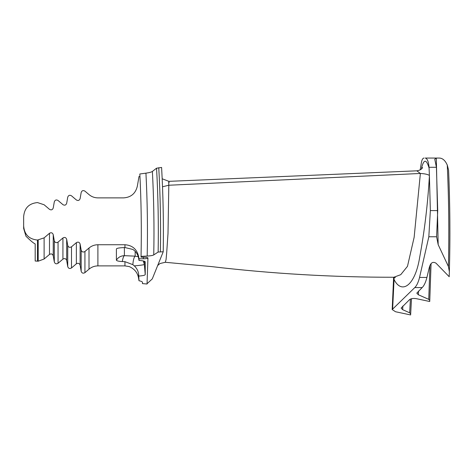 <?xml version="1.0" encoding="UTF-8"?>
<svg xmlns="http://www.w3.org/2000/svg" width="473" height="473" viewBox="0 0 473 473"><rect width="100%" height="100%" fill="white"/><g stroke="black" fill="none" stroke-linecap="round" stroke-linejoin="round"><path stroke-width="0.71" d="M448.782 175.205L448.575 170.126L447.263 164.988L446.033 162.671C444.129 159.567 441.812 158.029 439.086 158.059L436.319 158.059L434.764 159.259L436.419 167.288L437.72 210.591L436.597 236.932M162.174 178.782L168.885 181.342L416.831 170.824L420.379 173.461C424.636 173.692 427.639 174.342 429.389 175.4L430.353 210.591L437.72 210.591M429.389 175.4L429.046 167.288C428.544 161.559 427.273 158.479 425.233 158.059L439.086 158.059M428.828 236.76L436.597 236.76L438.169 244.636L448.404 266.5L449.35 271.638L449.202 276.723L436.059 263.225C432.884 261.291 430.637 262.692 429.313 267.411L426.918 277.438C425.694 282.31 424.104 285.692 422.153 287.584L416.802 293.148L418.351 294.762L428.745 299.362L429.774 300.438L429.721 301.508L416.346 298.67C413.367 298.215 411.138 298.51 409.653 299.551L401.128 308.065L402.665 309.685L409.665 312.795L410.682 313.877L410.623 314.941L395.523 311.737L392.182 309.555L414.78 287.584C416.737 285.692 418.321 282.31 419.551 277.438L428.828 236.76L430.353 210.591M448.575 170.126C450.024 203.946 450.284 237.783 449.35 271.638L449.202 276.723M429.774 300.438L431.069 263.627L429.721 301.508M411.486 298.723L410.623 314.941M429.413 175.95C427.758 204.111 424.506 231.244 419.663 257.359C415.288 285.26 401.825 295.211 393.962 279.348L393.719 277.255M424.056 158.059C422.821 158.118 421.928 159.655 421.378 162.671L420.195 169.872M395.381 277.657L393.849 277.255C332.726 277.284 271.863 273.719 211.26 266.565L165.308 262.29L166.058 259.582L166.685 252.884L168.004 233.431L168.814 185.239L420.379 173.461L414.147 237.28L407.484 266.323L400.726 274.689L393.814 277.255M162.517 186.77L168.814 185.239C168.654 181.614 168.766 180.721 169.145 182.56M421.502 168.926L421.739 167.418C423.95 158.963 426.398 159.159 429.076 167.998M394.175 277.273L392.649 308.692M422.129 168.246L421.739 167.418M147.198 256.059C147.783 228.406 147.363 200.771 145.938 173.159L139.831 173.987L139.872 174.797L139.831 173.987C141.238 201.421 141.64 228.873 141.049 256.354L141.031 257.164L141.049 256.354L147.198 256.059C150.574 255.881 152.755 255.497 153.749 254.912L158.148 252.05L163.226 251.748L152.276 278.904L147.056 283.705L147.937 257.98C147.706 257.483 146.175 257.217 143.337 257.164L143.301 258.79C146.127 258.743 147.671 258.471 147.937 257.98L147.056 283.705M163.226 251.748C163.711 223.623 163.167 195.526 161.6 167.454L156.557 168.205L152.383 171.433C151.437 172.101 149.291 172.675 145.938 173.159M143.301 258.79L139.009 258.79L139.009 260.428L138.583 258.098C138.01 255.089 136.591 252.564 134.314 250.513L132.842 249.437L124.949 247.545L122.324 247.669C118.445 247.923 116.47 248.366 116.399 249.011L116.399 260.203C116.801 260.919 118.776 261.368 122.324 261.545L124.949 261.67L132.842 264.644L134.314 265.885C136.591 268.014 138.01 270.603 138.583 273.648L139.009 280.749C141.285 281.204 142.45 281.748 142.497 282.387L142.444 283.605L147.044 284.013M139.003 280.749L138.577 278.213C137.714 272.826 134.598 268.948 129.241 266.577L124.949 265.891L97.899 265.891C94.535 265.932 91.567 267.026 89.007 269.178L89.007 248.023L84.927 251.5C83.136 252.499 81.882 252.038 81.173 250.111L80.12 244.044C79.405 242.117 78.151 241.656 76.366 242.661L71.488 246.811C69.697 247.817 68.443 247.355 67.734 245.428L66.681 239.362C65.966 237.434 64.712 236.967 62.927 237.972L58.049 242.129C56.257 243.128 55.01 242.667 54.294 240.739L53.242 234.673C52.527 232.746 51.273 232.284 49.488 233.29L44.119 237.86L37.491 240.053C28.989 239.19 24.377 234.507 23.65 225.993L23.65 216.622C24.407 208.079 29.019 203.396 37.491 202.568L44.119 204.762L49.488 209.332C51.273 210.331 52.527 209.87 53.242 207.943L54.294 201.876C55.01 199.949 56.263 199.488 58.049 200.487L62.927 204.643C64.712 205.649 65.966 205.187 66.681 203.254L67.734 197.194C68.449 195.266 69.702 194.799 71.488 195.804L76.366 199.961C78.151 200.96 79.405 200.499 80.12 198.571L81.173 192.505C81.888 190.578 83.142 190.116 84.927 191.122L89.007 194.592C91.567 196.744 94.535 197.838 97.899 197.88L123.678 197.88C131.033 197.347 135.574 193.475 137.312 186.267L139.009 176.506L139.955 176.417M141.031 257.164L143.337 257.164M139.009 258.79L138.583 256.354C136.868 249.159 132.322 245.286 124.949 244.736L97.899 244.736C94.535 244.778 91.567 245.871 89.007 248.023M89.007 269.178L84.927 272.655C83.136 273.654 81.882 273.193 81.173 271.266L80.12 265.199C79.405 263.272 78.151 262.811 76.366 263.81L71.488 267.966C69.697 268.971 68.443 268.51 67.734 266.577L66.681 260.517C65.966 258.589 64.712 258.122 62.927 259.127L58.049 263.284C56.257 264.283 55.01 263.822 54.294 261.894L53.242 255.828C52.527 253.9 51.273 253.439 49.488 254.444L44.119 259.015L38.189 261.202L35.185 261.013L35.185 243.92C33.684 243.347 30.603 240.775 25.956 236.204L23.65 228.435L23.65 219.064M23.65 228.435L23.65 225.993M139.009 276.049C143.124 275.724 145.199 275.221 145.235 274.535L145.235 261.918M145.229 261.888L145.235 261.941C145.199 261.256 143.124 260.753 139.009 260.428M134.314 265.885C140.38 265.341 143.727 264.862 144.36 264.46L145.235 274.535M144.36 261.256L144.36 264.46L143.301 260.96M138.246 256.679L135.166 256.159C133.995 257.17 133.22 259.996 132.842 264.644M116.393 260.203C118.161 257.324 120.828 255.81 124.393 255.662C123.53 256.248 122.844 258.211 122.324 261.545M436.419 167.288L429.046 167.288M447.263 164.988C448.836 198.802 449.214 232.639 448.404 266.5M436.319 158.059L438.169 244.636M429.945 265.483L428.745 299.362M418.51 291.084L418.351 294.762M402.86 306.001L402.665 309.685M410.387 299.084L409.665 312.795M426.918 277.438L419.551 277.438M422.153 287.584L414.78 287.584M160.382 251.754C160.867 223.717 160.323 195.698 158.762 167.702M158.148 252.056C158.638 224.09 158.106 196.135 156.557 168.211M153.749 254.912C154.31 227.058 153.855 199.234 152.383 171.433M84.927 272.655L84.927 251.5M80.12 265.199L80.12 244.044M81.173 271.266L81.173 250.111M76.366 263.81L76.366 242.661M71.488 267.966L71.488 246.811M66.681 260.517L66.681 239.362M67.734 266.577L67.734 245.428M62.927 259.127L62.927 237.972M58.049 263.284L58.049 242.129M53.242 255.828L53.242 234.673M54.294 261.894L54.294 240.739M44.119 259.015L44.119 237.86M49.488 254.444L49.488 233.29M38.189 261.202L38.189 240.053M37.491 261.202L37.491 240.053M97.899 265.891L97.899 244.736M138.583 273.648L138.583 278.213M138.583 256.354L138.583 258.098M124.949 244.736L124.949 247.545M124.949 261.67L124.949 265.891M135.166 251.329L135.166 256.159L124.393 255.662L124.393 247.574M393.619 277.255L392.182 309.555M416.831 170.824C422.2 169.967 422.348 167.548 422.578 167.554M157.805 265.394L160.016 263.526L165.308 262.29"/></g></svg>
